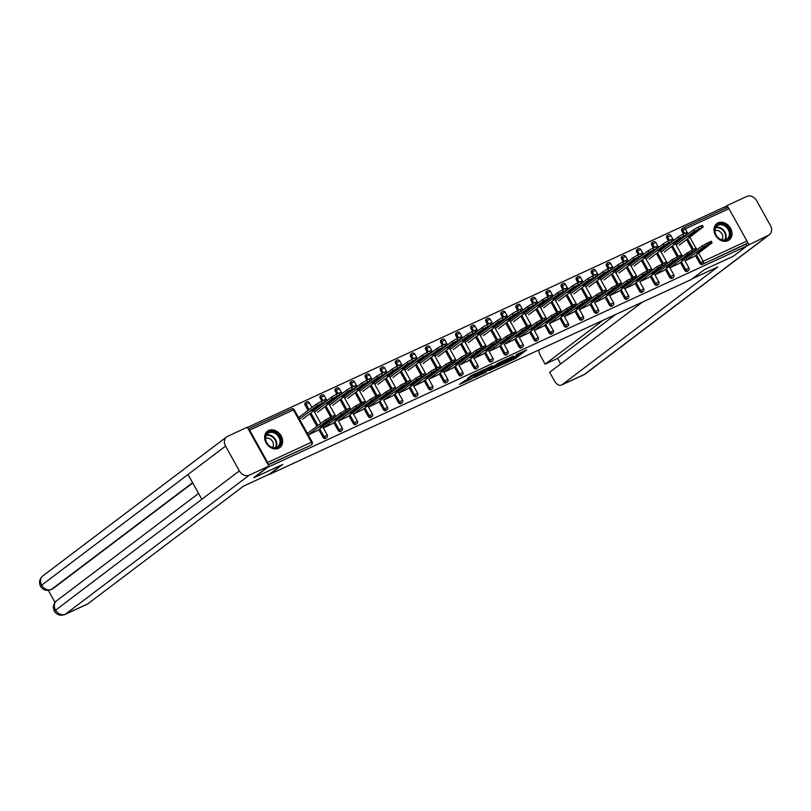 <?xml version="1.0" encoding="UTF-8"?>
<svg xmlns="http://www.w3.org/2000/svg" width="811" height="811" viewBox="0 0 811 811"><rect width="100%" height="100%" fill="white"/><g stroke="black" fill="none" stroke-linecap="round" stroke-linejoin="round"><path stroke-width="1.22" d="M512.288 358.148L511.011 359.851L503.489 364.098L515.482 358.432L526.714 349.886L516.131 354.701L518.219 354.225L516.719 355.532L509.328 359.648L514.843 357.286L521.625 352.167M278.599 448.301A10.259 8.232 52.9 0 0 279.815 447.571A10.259 8.232 52.9 0 0 280.707 435.152A10.259 8.232 52.9 0 0 268.674 430.479A10.259 8.232 52.9 0 0 267.448 431.209A10.259 8.232 52.9 0 0 266.555 443.627A10.259 8.232 52.9 0 0 278.599 448.301M727.964 240.685A10.259 8.232 52.9 0 0 729.19 239.955A10.259 8.232 52.9 0 0 730.082 227.536A10.259 8.232 52.9 0 0 718.039 222.863A10.259 8.232 52.9 0 0 716.812 223.593A10.259 8.232 52.9 0 0 715.92 236.011A10.259 8.232 52.9 0 0 727.964 240.685M464.348 380.967L459.502 384.404L471.211 379.072L484.005 369.623L470.735 375.858L467.329 378.717L481.085 371.347L473.33 377.348L467.775 380.207L469.65 378.585L464.348 380.967M746.941 245.926L733.245 256.286L704.455 269.576L691.327 279.511L269.576 474.364L282.715 464.429L253.934 477.73L267.63 467.369L746.941 245.926L745.988 244.212L746.992 243.452L702.235 264.427L745.988 244.212M489.175 370.586L502.252 364.544L513.485 355.999L500.225 362.233L489.175 370.586M485.951 372.259L474.253 377.591L485.485 369.046L492.348 365.761L487.502 369.532L491.192 367.9L498.877 362.73L485.789 371.975M683.592 227.769L727.082 207.677A1.977 1.156 65.2 0 1 727.203 207.606A1.977 1.156 65.2 0 1 728.967 208.691L746.972 241.029A1.977 1.156 65.2 0 1 746.992 243.452M725.936 208.194L725.125 206.724L247.355 427.458M267.965 464.48A1.977 1.156 -114.8 0 0 267.66 462.473L249.656 430.134A1.977 1.156 -114.8 0 0 248.217 428.989M694.135 256.529L685.021 260.889L702.975 247.304L702.154 245.824L711.298 241.272L712.129 242.753L710.558 243.259L709.726 241.769M682.436 256.296L675.411 243.675L676.11 244.881L676.678 244.618M687.596 271.056A1.977 1.581 -127.1 0 1 684.758 270.347L688.934 267.954L685.021 260.889M325.941 438.153A1.977 1.581 -127.1 0 1 323.102 437.433L318.723 429.577M316.908 426.312L309.883 413.691M308.068 410.427L305.098 405.094A1.977 1.581 -127.1 0 1 305.595 402.712M310.866 445.107A1.977 1.581 -127.1 0 1 310.431 445.442L268.096 464.713M268.228 464.946L310.431 445.442M702.235 264.427A1.977 1.581 -127.1 0 1 699.832 263.382L695.453 255.526M692.28 249.829L686.613 239.64M683.44 233.943L681.828 231.034A1.977 1.581 -127.1 0 1 682.325 228.651M320.781 423.383L313.756 410.761L314.455 411.978L315.023 411.714M332.469 423.616L323.356 427.975L322.616 426.637M356.08 424.224A1.977 1.581 -127.1 0 1 353.241 423.514L348.862 415.658M345.699 409.96L340.022 399.772M336.849 394.075L335.237 391.166A1.977 1.581 -127.1 0 1 335.734 388.783M350.92 409.464L343.894 396.843L344.594 398.049L345.162 397.785M362.608 409.697L353.495 414.046L371.458 400.472L370.627 398.992L379.781 394.44L380.602 395.92L379.031 396.427L378.21 394.937M352.755 412.718L353.495 414.046M386.218 410.305A1.977 1.581 -127.1 0 1 383.38 409.585L379.001 401.729M375.838 396.032L370.161 385.843M366.988 380.146L365.376 377.247A1.977 1.581 -127.1 0 1 365.873 374.854M374.053 382.904L374.733 384.13L375.3 383.867M392.747 395.768L383.633 400.127L401.597 386.553L400.766 385.063L409.92 380.511L410.741 382.001L415.84 378.098L423.413 374.053L424.984 373.547L425.816 375.037L424.244 375.534L423.413 374.053M383.38 409.585L387.546 407.203L383.633 400.127M416.357 396.376A1.977 1.581 -127.1 0 1 413.519 395.656L409.139 387.81M405.976 382.113L400.299 371.925M397.126 366.227L395.515 363.318A1.977 1.581 -127.1 0 1 396.011 360.936M411.197 381.616L404.172 368.995L404.871 370.201L405.439 369.938M422.886 381.849L413.772 386.198L413.032 384.87M446.496 382.457A1.977 1.581 -127.1 0 1 443.658 381.738L439.278 373.881M436.105 368.184L430.438 357.996M427.265 352.298L425.653 349.399A1.977 1.581 -127.1 0 1 426.15 347.007M434.331 355.056L435.01 356.282L435.578 356.019M453.025 367.92L443.911 372.279L443.171 370.941L447.824 379.355L444.651 380.977L440.282 373.121M476.625 368.529A1.977 1.581 -127.1 0 1 473.786 367.809L469.417 359.952M466.244 354.265L460.577 344.067M457.404 338.38L455.792 335.47A1.977 1.581 -127.1 0 1 456.289 333.088M471.475 353.768L464.45 341.147L465.149 342.354L465.717 342.09M483.163 354.001L474.05 358.35L473.31 357.012M506.763 354.6A1.977 1.581 -127.1 0 1 503.925 353.89L499.556 346.033M496.383 340.336L490.716 330.148M487.543 324.451L485.931 321.541A1.977 1.581 -127.1 0 1 486.418 319.159M494.609 327.208L495.288 328.425L495.845 328.171M513.302 340.073L504.189 344.432L522.152 330.858L521.321 329.367L530.465 324.816L531.296 326.306L529.725 326.803L528.904 325.312M503.925 353.89L508.102 351.508L504.189 344.432M536.902 340.681A1.977 1.581 -127.1 0 1 534.064 339.961L529.695 332.104M526.521 326.407L520.855 316.219M517.682 310.522L516.07 307.622A1.977 1.581 -127.1 0 1 516.556 305.24M531.752 325.921L524.727 313.299L525.427 314.506L525.984 314.242M543.441 326.144L534.327 330.503L552.291 316.929L551.46 315.438L560.604 310.887L561.435 312.377L559.864 312.874L559.032 311.394M534.064 339.961L538.24 337.579L534.327 330.503M567.041 326.752A1.977 1.581 -127.1 0 1 564.203 326.042L559.833 318.186M556.66 312.488L550.993 302.3M547.82 296.603L546.208 293.694A1.977 1.581 -127.1 0 1 546.695 291.311M561.891 311.992L554.866 299.371L555.565 300.577L556.123 300.323M573.58 312.225L564.466 316.584L582.43 303L581.599 301.52L590.743 296.968L591.574 298.448L590.002 298.955L589.171 297.465M563.726 315.246L564.466 316.584M597.18 312.833A1.977 1.581 -127.1 0 1 594.341 312.113L589.972 304.257M586.799 298.56L581.132 288.371M577.959 282.674L576.337 279.775A1.977 1.581 -127.1 0 1 576.834 277.392M585.015 285.431L585.694 286.658L586.262 286.395M603.719 298.296L594.605 302.655L612.569 289.081L611.737 287.591L620.881 283.039L621.713 284.529L620.141 285.026L619.31 283.546M594.341 312.113L598.518 309.731L594.605 302.655M627.319 298.904A1.977 1.581 -127.1 0 1 624.48 298.195L620.111 290.338M616.938 284.641L611.271 274.453M608.098 268.755L606.476 265.846A1.977 1.581 -127.1 0 1 606.973 263.463M622.159 284.144L615.143 271.523L615.833 272.729L616.401 272.476M633.857 284.377L624.744 288.736L623.994 287.398M657.457 284.985A1.977 1.581 -127.1 0 1 654.619 284.266L650.25 276.409M647.077 270.712L641.41 260.524M638.237 254.826L636.615 251.927A1.977 1.581 -127.1 0 1 637.111 249.545M652.297 270.215L645.282 257.594L645.972 258.81L646.539 258.547M663.996 270.448L654.882 274.807L654.132 273.469L658.796 281.883L655.623 283.515L651.253 275.659M684.758 270.347L680.388 262.49M677.215 256.793L671.549 246.605M668.376 240.908L666.754 237.998A1.977 1.581 -127.1 0 1 667.25 235.616M679.06 263.494L669.947 267.843L669.207 266.505M660.367 250.619L661.046 251.846L661.614 251.582M672.532 278.021A1.977 1.581 -127.1 0 1 669.693 277.301L665.314 269.445M662.151 263.757L656.474 253.559M653.301 247.872L651.689 244.963A1.977 1.581 -127.1 0 1 652.186 242.58M648.922 277.413L639.808 281.772L657.772 268.198L656.94 266.707L666.095 262.156L666.916 263.646L672.015 259.743L679.588 255.698L681.159 255.191L681.99 256.681L680.419 257.178L679.588 255.698M642.393 291.95A1.977 1.581 -127.1 0 1 639.555 291.23L643.721 288.848L639.808 281.772M630.228 264.548L630.907 265.775L631.475 265.511M639.555 291.23L635.175 283.374M632.012 277.676L626.335 267.488M623.162 261.791L621.55 258.891A1.977 1.581 -127.1 0 1 622.047 256.499M618.783 291.342L609.669 295.691L627.633 282.116L626.812 280.636L635.956 276.085L636.777 277.565L635.206 278.061L634.384 276.581M608.929 294.363L609.669 295.691M607.094 291.108L600.069 278.487L600.769 279.694L601.336 279.43M612.254 305.869A1.977 1.581 -127.1 0 1 609.416 305.149L605.036 297.302M601.874 291.605L596.197 281.417M593.023 275.72L591.412 272.81A1.977 1.581 -127.1 0 1 591.908 270.428M588.644 305.26L579.53 309.62L578.79 308.281M576.956 305.027L569.93 292.406L570.63 293.623L571.197 293.359M582.116 319.798A1.977 1.581 -127.1 0 1 579.277 319.078L574.898 311.221M571.735 305.524L566.058 295.336M562.895 289.639L561.273 286.739A1.977 1.581 -127.1 0 1 561.77 284.347M558.505 319.189L549.402 323.538L567.355 309.964L566.534 308.484L575.678 303.932L576.499 305.412L574.928 305.919L574.107 304.429M551.977 333.716A1.977 1.581 -127.1 0 1 549.138 333.007L553.305 330.614L549.402 323.538M539.812 306.325L540.491 307.541L541.059 307.278M549.138 333.007L544.769 325.15M541.596 319.453L535.919 309.265M532.756 303.567L531.134 300.658A1.977 1.581 -127.1 0 1 531.631 298.276M528.366 333.108L519.263 337.467L518.513 336.129M516.678 332.875L509.653 320.254L510.352 321.47L510.92 321.207M521.838 347.645A1.977 1.581 -127.1 0 1 518.999 346.926L514.63 339.069M511.457 333.372L505.78 323.183M502.617 317.486L500.995 314.587A1.977 1.581 -127.1 0 1 501.492 312.205M498.228 347.037L489.124 351.396L488.374 350.058L493.037 358.462L489.864 360.094L485.485 352.238M479.534 334.173L480.213 335.389L480.781 335.125M491.699 361.564A1.977 1.581 -127.1 0 1 488.861 360.854L484.491 352.998M481.318 347.301L475.641 337.112M472.478 331.415L470.856 328.506A1.977 1.581 -127.1 0 1 471.353 326.123M468.089 360.956L458.985 365.315L476.939 351.741L476.118 350.251L485.262 345.699L486.093 347.189L484.522 347.686L483.691 346.206M461.56 375.493A1.977 1.581 -127.1 0 1 458.722 374.773L462.899 372.391L458.985 365.315M449.395 348.091L450.075 349.318L450.642 349.054M458.722 374.773L454.353 366.917M451.18 361.219L445.513 351.031M442.34 345.334L440.718 342.435A1.977 1.581 -127.1 0 1 441.214 340.052M437.96 374.885L428.847 379.244L446.8 365.66L445.979 364.18L455.123 359.628L455.954 361.108L461.043 357.215L468.626 353.16L470.198 352.663L471.019 354.154L469.447 354.65L468.626 353.16M431.422 389.412A1.977 1.581 -127.1 0 1 428.583 388.702L432.76 386.31L428.847 379.244M426.262 374.652L419.236 362.03L419.936 363.237L420.503 362.983M428.583 388.702L424.214 380.846M421.041 375.148L415.374 364.96M412.201 359.263L410.579 356.353A1.977 1.581 -127.1 0 1 411.076 353.971M407.821 388.804L398.708 393.163L416.661 379.589L415.84 378.098M397.958 391.825L398.708 393.163M396.123 388.57L389.108 375.959L389.797 377.166L390.365 376.902M401.283 403.341A1.977 1.581 -127.1 0 1 398.444 402.621L394.075 394.764M390.902 389.067L385.235 378.879M382.062 373.182L380.44 370.282A1.977 1.581 -127.1 0 1 380.937 367.9M377.683 402.732L368.569 407.092L367.819 405.753M365.984 402.499L358.969 389.878L359.658 391.084L360.226 390.831M371.144 417.26A1.977 1.581 -127.1 0 1 368.306 416.55L363.936 408.693M360.763 402.996L355.096 392.808M351.923 387.111L350.301 384.201A1.977 1.581 -127.1 0 1 350.798 381.819M347.544 416.651L338.43 421.01L356.394 407.436L355.563 405.946L364.707 401.394L365.538 402.885L363.967 403.381L363.135 401.901M341.005 431.188A1.977 1.581 -127.1 0 1 338.167 430.469L342.343 428.086L338.43 421.01M328.84 403.787L329.519 405.013L330.087 404.75M338.167 430.469L333.797 422.612M330.624 416.915L324.958 406.727M321.785 401.029L320.163 398.13A1.977 1.581 -127.1 0 1 320.659 395.748M317.405 430.58L308.292 434.939L326.255 421.365L325.424 419.875L334.568 415.323L335.399 416.813L340.498 412.911L348.071 408.866L349.642 408.359L350.464 409.849L348.892 410.346L348.071 408.866M325.424 419.875L307.481 433.449L308.292 434.939M299.127 417.189L298.56 417.452L299.391 418.942L299.948 418.679M493.443 367.363L497.072 365.68M500.509 365.274L511.437 357.175L504.695 360.814L498.066 365.832L500.509 365.274M497.498 366.44L496.859 365.295L501.999 361.23M482.119 372.594L478.703 374.175M483.032 372.857L490.848 368.387L483.032 372.857L482.393 371.722L481.916 372.229L482.555 373.364M482.393 371.722L487.016 368.65M692.401 234.653L697.764 230.476L692.898 232.97L687.961 236.711L692.401 234.653L691.884 233.73M679.273 245.186L703.279 226.867L694.135 231.419L693.314 229.939L688.194 233.801M676.161 245.013L694.135 231.419M701.718 227.374L700.886 225.884L698.089 227.181L698.91 228.661M700.886 225.884L702.458 225.387L703.279 226.867M693.314 229.939L698.089 227.181M697.044 249.687L702.154 245.824M712.129 242.753L693.628 256.905M706.928 243.067L707.75 244.547L710.558 243.259M706.188 246.797L696.375 253.032L706.006 246.483M707.75 244.547L702.975 247.304M722.043 223.968A8.88 7.127 -127.1 0 1 730.295 233.406A8.88 7.127 -127.1 0 1 722.956 240.34A8.88 7.127 -127.1 0 1 714.704 230.902A8.88 7.127 -127.1 0 1 722.043 223.968M722.611 239.965A8.222 6.6 52.9 0 0 727.143 238.941A8.222 6.6 52.9 0 0 728.825 230.892A8.222 6.6 52.9 0 0 721.76 224.809A8.222 6.6 52.9 0 0 717.228 225.833A8.222 6.6 52.9 0 0 715.545 233.892A8.222 6.6 52.9 0 0 722.611 239.965M721.861 239.813A5.849 4.694 52.9 0 0 722.104 234.217A5.849 4.694 52.9 0 0 717.319 230.446A5.849 4.694 52.9 0 0 714.957 230.679M728.339 240.502A10.188 8.181 52.9 0 0 728.643 240.279A10.188 8.181 52.9 0 0 730.731 230.294A10.188 8.181 52.9 0 0 721.972 222.751A10.188 8.181 52.9 0 0 716.356 224.029A10.188 8.181 52.9 0 0 716.062 224.262M266.15 434.595A8.88 7.127 -127.1 0 1 276.632 433.297A8.88 7.127 -127.1 0 1 280.109 444.945A8.88 7.127 -127.1 0 1 269.627 446.232A8.88 7.127 -127.1 0 1 266.15 434.595M279.278 444.793A8.222 6.6 52.9 0 0 277.139 434.939A8.222 6.6 52.9 0 0 267.863 433.449A8.222 6.6 52.9 0 0 266.353 435.213A8.222 6.6 52.9 0 0 268.502 445.067A8.222 6.6 52.9 0 0 277.778 446.557A8.222 6.6 52.9 0 0 279.278 444.793M272.496 447.419A5.849 4.694 52.9 0 0 272.851 446.871A5.849 4.694 52.9 0 0 271.746 440.312A5.849 4.694 52.9 0 0 265.592 438.295M278.974 448.118A10.188 8.181 52.9 0 0 279.278 447.895A10.188 8.181 52.9 0 0 281.143 445.705A10.188 8.181 52.9 0 0 278.487 433.49A10.188 8.181 52.9 0 0 266.981 431.634A10.188 8.181 52.9 0 0 266.687 431.878M692.371 278.72L717.715 267.012L561.962 384.789L584.518 374.368L768.422 235.302L746.88 245.814M538.798 349.977A7.887 4.633 -114.8 0 0 540.4 355.623L545.134 364.139L603.222 320.213M768.422 235.302A8.09 6.488 52.9 0 0 769.386 234.724A8.09 6.488 52.9 0 0 770.45 225.529L756.643 200.733A8.09 6.488 52.9 0 0 746.789 196.444L727.132 205.528L728.592 208.143M747.245 241.658L748.766 244.385M642.424 302.108L549.655 372.249L554.389 380.764A7.887 4.633 -114.8 0 0 561.455 385.093A7.887 4.633 -114.8 0 0 561.962 384.789M615.681 314.455L557.603 358.381L560.675 363.916M557.603 358.381L545.134 364.139M727.132 205.528L725.257 206.957M281.792 464.855L269.698 473.999L243.624 486.053L87.862 603.83A7.887 4.633 65.2 0 1 87.355 604.134L64.799 614.556A7.887 4.633 65.2 0 0 65.306 614.241L87.862 603.83M225.559 446.101L188.03 474.486L201.827 499.282L239.357 470.907L225.559 446.101A8.09 6.488 52.9 0 1 226.624 436.906A8.09 6.488 52.9 0 1 227.587 436.328L247.243 427.245L268.867 466.102L253.833 477.557M239.357 470.907A8.09 6.488 52.9 0 0 249.21 475.185L268.867 466.102M48.346 590.398L55.006 602.37M192.744 482.95L52.776 588.786A7.887 4.633 65.2 0 1 52.269 589.09L52.776 588.786M201.827 499.282L54.357 611.119C52.533 607.277 53.262 603.85 56.557 600.829A8.09 6.488 52.9 0 0 55.462 609.963A8.09 6.488 52.9 0 0 65.306 614.241L249.21 475.185M192.592 482.687L51.478 589.384A8.09 6.488 52.9 0 1 41.655 585.167L40.55 586.312C38.685 582.46 39.415 579.013 42.719 575.972A8.09 6.488 52.9 0 0 41.655 585.167L188.03 474.486M677.327 241.617L682.69 237.43L672.887 243.665L677.327 241.617L676.82 240.695M664.209 252.15L688.215 233.832L679.071 238.383L678.239 236.893L673.13 240.766M661.097 251.978L679.071 238.383M686.643 234.328L685.822 232.848L683.014 234.136L683.845 235.626M685.822 232.848L687.383 232.351L688.215 233.832M678.239 236.893L683.014 234.136M662.263 248.582L667.625 244.395L662.759 246.889L657.822 250.629L662.263 248.582L661.746 247.659M649.135 259.114L673.14 240.796L663.996 245.348L663.175 243.858L658.056 247.73M646.022 258.942L663.996 245.348M671.579 241.293L670.748 239.813L667.95 241.1L668.771 242.59M670.748 239.813L672.319 239.306L673.14 240.796M663.175 243.858L667.95 241.1M647.198 255.536L652.551 251.359L642.748 257.594L647.198 255.536L646.681 254.624M634.07 266.069L658.076 247.76L648.932 252.312L648.101 250.822L642.991 254.684M630.958 265.896L648.932 252.312M656.505 248.257L655.683 246.767L652.875 248.065L653.707 249.555M655.683 246.767L657.245 246.27L658.076 247.76M648.101 250.822L652.875 248.065M632.124 262.5L637.487 258.324L632.621 260.818L627.684 264.558L632.124 262.5L631.617 261.578M619.006 273.033L643.011 254.715L633.857 259.267L633.036 257.786L627.917 261.649M615.884 272.861L633.857 259.267M641.44 255.222L640.609 253.731L637.811 255.029L638.632 256.509M640.609 253.731L642.18 253.235L643.011 254.715M633.036 257.786L637.811 255.029M617.059 269.465L622.422 265.278L612.609 271.513L617.059 269.465L616.542 268.542M603.931 279.998L627.937 261.679L618.793 266.231L617.962 264.751L612.852 268.613M600.819 279.825L618.793 266.231M626.366 262.176L625.545 260.696L622.736 261.994L623.568 263.474M625.545 260.696L627.116 260.199L627.937 261.679M617.962 264.751L622.736 261.994M681.97 256.651L691.854 250.021L696.233 248.237L697.054 249.717L695.483 250.214L694.662 248.734M697.054 249.717L678.564 263.869M669.967 267.843L687.91 254.269L687.079 252.789M691.854 250.021L692.685 251.511L695.483 250.214M691.114 253.762L686.177 257.503L681.311 259.996L690.931 253.448M692.685 251.511L687.91 254.269M681.99 256.681L663.489 270.833M654.893 274.797L672.836 261.233L672.015 259.743M676.79 256.986L677.611 258.476L680.419 257.178M676.05 260.726L666.236 266.961L675.867 260.402M677.611 258.476L672.836 261.233M651.831 270.57L656.94 266.707M661.715 263.95L662.546 265.44L666.368 264.224L648.425 277.788M660.975 267.691L651.172 273.925L660.803 267.366M662.546 265.44L657.772 268.198M636.767 277.534L641.876 273.672L649.449 269.617L651.02 269.12L651.851 270.6L650.28 271.107L649.449 269.617M651.851 270.6L633.35 284.752M624.754 288.726L642.707 275.152L641.876 273.672M646.651 270.915L647.482 272.395L650.28 271.107M645.911 274.645L636.098 280.88L645.728 274.331M647.482 272.395L642.707 275.152M621.692 284.499L626.812 280.636M636.777 277.565L618.286 291.717M631.576 277.879L632.408 279.359L635.206 278.061M630.836 281.61L625.899 285.35L621.033 287.844L630.664 281.295M632.408 279.359L627.633 282.116M601.985 276.429L607.348 272.243L597.545 278.477L601.985 276.429L601.478 275.507M588.867 286.962L612.873 268.644L603.719 273.195L602.897 271.705L597.778 275.578M585.745 286.79L603.719 273.195M611.301 269.14L610.47 267.66L607.672 268.948L608.493 270.438M610.47 267.66L612.041 267.154L612.873 268.644M602.897 271.705L607.672 268.948M606.628 291.463L611.737 287.591M621.713 284.529L603.212 298.681M616.512 284.833L617.343 286.324L620.141 285.026M615.772 288.574L605.959 294.809L615.59 288.25M617.343 286.324L612.569 289.081M586.921 283.384L592.283 279.207L582.47 285.442L586.921 283.384L586.404 282.471M573.793 293.927L597.798 275.608L588.654 280.16L587.823 278.67L582.714 282.532M570.68 293.744L588.654 280.16M596.227 276.105L595.406 274.615L592.598 275.912L593.429 277.403M595.406 274.615L596.977 274.118L597.798 275.608M587.823 278.67L592.598 275.912M591.554 298.418L596.673 294.555L604.246 290.5L605.817 290.003L606.638 291.494L605.067 291.99L604.246 290.5M606.638 291.494L588.147 305.635M579.551 309.609L597.494 296.045L596.673 294.555M601.448 291.798L602.269 293.288L605.067 291.99M600.698 295.539L590.895 301.773L600.525 295.214M602.269 293.288L597.494 296.045M571.846 290.348L577.209 286.171L572.343 288.665L567.406 292.406L571.846 290.348L571.339 289.426M558.728 300.881L582.734 282.563L573.58 287.114L572.759 285.634L567.649 289.497M555.606 300.709L573.58 287.114M581.163 283.069L580.331 281.579L577.533 282.877L578.355 284.357M580.331 281.579L581.903 281.082L582.734 282.563M572.759 285.634L577.533 282.877M576.489 305.382L581.599 301.52M591.574 298.448L573.073 312.6M586.373 298.762L587.205 300.242L590.002 298.955M585.633 302.503L575.83 308.738L585.451 302.179M587.205 300.242L582.43 303M556.782 297.313L562.145 293.126L552.332 299.36L556.782 297.313L556.265 296.39M543.654 307.845L567.659 289.527L558.515 294.079L557.684 292.599L552.575 296.461L543.451 301.043L542.62 299.553L537.511 303.426M540.542 307.673L558.515 294.079M566.088 290.024L565.267 288.544L562.459 289.841L563.29 291.321M565.267 288.544L566.838 288.047L567.659 289.527M557.684 292.599L562.459 289.841M561.415 312.347L566.534 308.484M576.499 305.412L558.009 319.564M571.309 305.727L572.13 307.207L574.928 305.919M570.559 309.457L565.622 313.198L560.756 315.692L570.386 309.143M572.13 307.207L567.355 309.964M541.707 304.277L547.07 300.09L537.267 306.325L541.707 304.277L541.201 303.355M528.59 314.81L552.048 297.069L552.595 296.491L551.764 295.001L547.395 296.796L548.226 298.286M525.467 314.638L543.451 301.043M542.62 299.553L547.395 296.796M527.87 333.493L551.46 315.438M561.435 312.377L542.934 326.529M556.234 312.681L557.066 314.171L559.864 312.874M555.494 316.422L545.691 322.656L555.312 316.097M557.066 314.171L552.291 316.929M526.643 311.231L532.006 307.055L522.193 313.289L526.643 311.231L526.126 310.319M513.515 321.774L537.521 303.456L528.377 308.008L527.545 306.517L522.436 310.39L513.312 314.972L512.481 313.482L507.372 317.344L498.238 321.926L497.417 320.446L492.297 324.309M510.403 321.602L528.377 308.008M535.949 303.953L535.128 302.462L532.32 303.76L533.151 305.25M535.128 302.462L536.7 301.966L537.521 303.456M527.545 306.517L532.32 303.76M531.276 326.275L536.395 322.403L543.968 318.348L545.539 317.851L546.361 319.341L544.799 319.838L543.968 318.348M519.273 337.457L537.217 323.893L536.395 322.403M541.17 319.646L541.991 321.136L544.799 319.838M540.42 323.386L530.617 329.621L540.248 323.062M541.991 321.136L537.217 323.893M511.569 318.196L516.931 314.019L512.065 316.513L507.128 320.254L511.569 318.196L511.062 317.273M498.451 328.729L521.909 310.998L522.456 310.42L521.625 308.93L517.256 310.725L518.087 312.205M495.328 328.556L513.312 314.972M512.481 313.482L517.256 310.725M516.212 333.23L521.321 329.367M531.296 326.306L512.805 340.448M526.096 326.61L526.927 328.09L529.725 326.803M525.356 330.351L515.553 336.585L525.173 330.026M526.927 328.09L522.152 330.858M496.504 325.16L501.867 320.984L492.054 327.218L496.504 325.16L495.987 324.238M483.376 335.693L506.834 317.953L507.382 317.375L506.561 315.895L502.191 317.689L503.013 319.169M480.264 335.521L498.238 321.926M497.417 320.446L502.191 317.689M482.667 354.377L506.257 336.332L515.401 331.78L516.232 333.26L514.661 333.767L513.829 332.277M516.232 333.26L497.731 347.412M489.134 351.386L507.078 337.812L506.257 336.332M511.031 333.574L511.853 335.055L514.661 333.767M510.281 337.305L505.344 341.046L500.478 343.54L510.109 336.991M511.853 335.055L507.078 337.812M481.43 332.125L486.793 327.938L476.99 334.173L481.43 332.125L480.923 331.202M468.312 342.658L492.318 324.339L483.174 328.891L482.342 327.411L477.233 331.273L468.099 335.855L467.278 334.365L462.158 338.238M465.19 342.485L483.174 328.891M490.746 324.836L489.915 323.356L487.117 324.643L487.948 326.134M489.915 323.356L491.486 322.859L492.318 324.339M482.342 327.411L487.117 324.643M486.073 347.159L495.957 340.529L500.326 338.745L501.157 340.225L499.586 340.721L498.765 339.241M474.07 358.35L492.013 344.776L491.182 343.296M495.957 340.529L496.788 342.019L499.586 340.721M495.217 344.269L490.28 348.01L485.414 350.504L495.034 343.955M496.788 342.019L492.013 344.776M466.366 339.089L471.728 334.902L466.862 337.396L461.925 341.137L466.366 339.089L465.849 338.167M453.237 349.622L476.696 331.881L477.243 331.304L476.422 329.813L472.053 331.608L472.874 333.098M450.125 349.45L468.099 335.855M467.278 334.365L472.053 331.608M470.998 354.123L476.118 350.251M486.093 347.189L467.592 361.341M480.893 347.493L481.714 348.983L484.522 347.686M480.153 351.234L470.339 357.469L479.97 350.91M481.714 348.983L476.939 351.741M451.291 346.044L456.654 341.867L446.851 348.101L451.291 346.044L450.784 345.131M438.173 356.576L462.179 338.268L453.035 342.82L452.203 341.33L447.094 345.192M435.051 356.404L453.035 342.82M460.607 338.765L459.776 337.275L456.978 338.572L457.81 340.062M459.776 337.275L461.347 336.778L462.179 338.268M452.203 341.33L456.978 338.572M471.019 354.154L452.528 368.295M443.931 372.269L461.875 358.705L461.043 357.215M465.818 354.458L466.649 355.948L469.447 354.65M465.078 358.198L455.275 364.433L464.896 357.874M466.649 355.948L461.875 358.705M436.227 353.008L441.589 348.831L436.724 351.325L431.787 355.066L436.227 353.008L435.71 352.086M423.099 363.541L447.104 345.222L437.96 349.774L437.139 348.294L432.02 352.156M419.986 363.369L437.96 349.774M445.543 345.729L444.712 344.239L441.914 345.537L442.735 347.017M444.712 344.239L446.283 343.742L447.104 345.222M437.139 348.294L441.914 345.537M440.86 368.042L445.979 364.18M450.754 361.422L451.575 362.902L455.397 361.696L437.453 375.26M450.014 365.163L440.201 371.387L449.831 364.838M451.575 362.902L446.8 365.66M421.152 359.972L426.515 355.786L416.712 362.02L421.152 359.972L420.645 359.05M408.034 370.505L432.04 352.187L422.896 356.739L422.065 355.259L416.955 359.121M404.922 370.333L422.896 356.739M430.469 352.684L429.637 351.204L426.839 352.501L427.671 353.981M429.637 351.204L431.209 350.707L432.04 352.187M422.065 355.259L426.839 352.501M425.795 375.006L430.905 371.144L438.487 367.089L440.059 366.592L440.88 368.072L439.309 368.569L438.487 367.089M440.88 368.072L422.389 382.224M413.792 386.198L431.736 372.624L430.905 371.144M435.679 368.387L436.511 369.867L439.309 368.569M434.939 372.117L430.002 375.858L425.136 378.352L434.757 371.803M436.511 369.867L431.736 372.624M406.088 366.937L411.451 362.75L401.648 368.985L406.088 366.937L405.571 366.014M392.96 377.47L416.966 359.151L407.821 363.703L407 362.213L401.881 366.085M389.848 377.297L407.821 363.703M415.404 359.648L414.573 358.168L411.775 359.455L412.596 360.946M414.573 358.168L416.144 357.661L416.966 359.151M407 362.213L411.775 359.455M425.816 375.037L407.315 389.189M420.615 375.341L421.436 376.831L424.244 375.534M419.875 379.082L410.062 385.316L419.692 378.757M421.436 376.831L416.661 379.589M391.024 373.891L396.376 369.715L386.573 375.949L391.024 373.891L390.507 372.979M377.896 384.434L401.901 366.116L392.757 370.668L391.926 369.177L386.817 373.04M374.783 384.252L392.757 370.668M400.33 366.613L399.509 365.122L396.701 366.42L397.532 367.91M399.509 365.122L401.07 364.626L401.901 366.116M391.926 369.177L396.701 366.42M395.656 388.935L400.766 385.063M405.541 382.305L406.372 383.796L410.194 382.579L392.25 396.153M404.801 386.046L394.998 392.281L404.628 385.722M406.372 383.796L401.597 386.553M375.949 380.856L381.312 376.679L376.446 379.173L371.509 382.914L375.949 380.856L375.442 379.933M362.831 391.389L386.837 373.07L377.683 377.622L376.862 376.142L371.742 380.004M359.709 391.216L377.683 377.622M385.266 373.577L384.434 372.087L381.636 373.384L382.457 374.864M384.434 372.087L386.006 371.59L386.837 373.07M376.862 376.142L381.636 373.384M380.592 395.89L385.701 392.027L393.274 387.972L394.845 387.476L395.677 388.956L394.105 389.462L393.274 387.972M395.677 388.956L377.176 403.108M368.579 407.081L386.533 393.507L385.701 392.027M390.476 389.27L391.307 390.75L394.105 389.462M389.736 393.011L379.923 399.245L389.554 392.686M391.307 390.75L386.533 393.507M360.885 387.82L366.248 383.644L356.435 389.868L360.885 387.82L360.368 386.898M347.757 398.353L371.762 380.035L362.618 384.586L361.787 383.106L356.678 386.969M344.645 398.181L362.618 384.586M370.191 380.541L369.37 379.051L366.562 380.349L367.393 381.829M369.37 379.051L370.931 378.555L371.762 380.035M361.787 383.106L366.562 380.349M365.518 402.854L370.627 398.992M380.602 395.92L362.111 410.072M375.402 396.234L376.233 397.714L379.031 396.427M374.662 399.965L369.725 403.706L364.859 406.199L374.489 399.651M376.233 397.714L371.458 400.472M345.81 394.785L351.173 390.598L341.37 396.832L345.81 394.785L345.304 393.862M332.692 405.318L356.698 386.999L347.544 391.551L346.723 390.061L341.603 393.933M329.57 405.145L347.544 391.551M355.127 387.496L354.295 386.016L351.498 387.303L352.319 388.793M354.295 386.016L355.867 385.509L356.698 386.999M346.723 390.061L351.498 387.303M350.453 409.819L355.563 405.946M365.538 402.885L347.037 417.036M360.337 403.189L361.169 404.679L363.967 403.381M359.597 406.929L349.784 413.164L359.415 406.605M361.169 404.679L356.394 407.436M330.746 401.739L336.109 397.562L326.296 403.797L330.746 401.739L330.229 400.827M317.618 412.282L341.624 393.964L332.48 398.515L331.648 397.025L326.539 400.898M314.506 412.11L332.48 398.515M340.052 394.46L339.231 392.97L336.423 394.268L337.254 395.758M339.231 392.97L340.802 392.473L341.624 393.964M331.648 397.025L336.423 394.268M350.464 409.849L331.973 424.001M323.376 427.965L341.319 414.401L340.498 412.911M345.273 410.153L346.094 411.643L348.892 410.346M344.523 413.894L334.72 420.128L344.351 413.569M346.094 411.643L341.319 414.401M315.672 408.703L321.034 404.527L316.168 407.021L311.231 410.761L315.672 408.703L315.165 407.791M302.554 419.236L326.559 400.928L317.405 405.48L316.584 403.99L298.62 417.574M299.431 419.064L317.405 405.48M324.988 401.425L324.157 399.935L321.359 401.232L322.18 402.712M324.157 399.935L325.728 399.438L326.559 400.928M316.584 403.99L321.359 401.232M330.199 417.118L331.03 418.608L334.852 417.391L316.898 430.955M329.459 420.858L319.656 427.093L329.276 420.534M331.03 418.608L326.255 421.365M728.967 208.691L685.214 228.905L687.13 232.341M689.837 237.207L695.97 248.227M698.677 253.093L703.218 261.243L746.972 241.029M682.081 228.793L683.085 228.043A1.977 1.581 52.9 0 1 683.318 227.901A1.977 1.156 65.2 0 1 683.45 227.82A1.977 1.156 65.2 0 1 685.214 228.905L681.828 231.034M699.832 263.382L703.218 261.243A1.977 1.156 65.2 0 1 703.228 263.666A1.977 1.581 -127.1 0 1 700.826 262.622L696.456 254.766M267.66 462.473L311.414 442.259L293.42 409.92L249.656 430.134M248.186 428.938L291.524 408.916A1.977 1.156 -114.8 0 1 291.656 408.835L248.176 428.928M293.42 409.92A1.977 1.156 -114.8 0 0 291.656 408.835A1.977 1.977 0 0 1 294.2 409.667L293.42 409.92M310.674 445.3L311.667 444.54A1.977 1.581 52.9 0 1 311.434 444.681A1.977 1.156 -114.8 0 0 311.414 442.259L312.205 442.015L294.2 409.667M693.415 249.301L687.616 238.88M684.575 233.416L682.832 230.283A1.977 1.581 52.9 0 1 683.085 228.043A1.977 1.977 0 0 1 683.45 227.82L727.203 207.606M681.382 261.73L685.761 269.587A1.977 1.581 -127.1 0 0 688.164 270.631A1.977 1.581 52.9 0 0 688.397 270.489A1.977 1.977 0 0 0 688.934 267.954M669.501 240.38L667.757 237.248L670.93 235.616A1.977 1.977 0 0 0 668.021 234.997A1.977 1.581 52.9 0 0 667.757 237.248L666.754 237.998M678.351 256.266L672.542 245.845M669.693 277.301L670.687 276.551L666.318 268.694M663.276 263.23L657.478 252.809M654.436 247.345L652.693 244.202L651.689 244.963M654.619 284.266L655.623 283.515A1.977 1.581 -127.1 0 0 658.025 284.56A1.977 1.581 52.9 0 0 658.258 284.418A1.977 1.977 0 0 0 658.796 281.883M648.212 270.195L642.403 259.773M639.362 254.309L637.618 251.167L636.615 251.927M642.19 292.132L643.194 291.372A1.977 1.581 52.9 0 1 642.951 291.514A1.977 1.581 -127.1 0 1 640.548 290.47L636.179 282.613M633.138 277.159L627.339 266.728M624.298 261.274L622.554 258.131L621.55 258.891M624.48 298.195L625.484 297.434L621.114 289.578M618.073 284.114L612.264 273.692M609.233 268.228L607.48 265.096L606.476 265.846M609.416 305.149L610.409 304.399L606.04 296.542M602.999 291.078L597.2 280.657M594.159 275.193L592.415 272.05L591.412 272.81M596.987 313.016L597.981 312.265A1.977 1.581 52.9 0 1 597.748 312.407A1.977 1.581 -127.1 0 1 595.345 311.363L590.976 303.507M587.934 298.042L582.126 287.621M579.095 282.157L577.341 279.014L576.337 279.775M579.277 319.078L580.27 318.317L575.901 310.461M572.86 305.007L567.061 294.575M564.02 289.121L562.276 285.979L561.273 286.739M564.203 326.042L565.206 325.282L560.837 317.425M557.796 311.961L551.997 301.54M548.956 296.076L547.202 292.943L546.208 293.694M551.774 333.909L552.778 333.149A1.977 1.581 52.9 0 1 552.544 333.291A1.977 1.581 -127.1 0 1 550.142 332.246L545.762 324.39M542.721 318.926L536.923 308.504M533.881 303.04L532.138 299.908L531.134 300.658M536.71 340.863L537.703 340.113A1.977 1.581 52.9 0 1 537.47 340.255A1.977 1.581 -127.1 0 1 535.067 339.211L530.698 331.354M527.657 325.89L521.858 315.469M518.817 310.005L517.063 306.862L516.07 307.622M518.999 346.926L520.003 346.165L515.624 338.319M512.582 332.855L506.784 322.433M503.743 316.969L501.999 313.827L500.995 314.587M506.571 354.792L507.564 354.032A1.977 1.581 52.9 0 1 507.331 354.174A1.977 1.581 -127.1 0 1 504.929 353.13L500.559 345.273M497.518 339.809L491.719 329.388M488.678 323.924L486.924 320.791L485.931 321.541M488.861 360.854L489.864 360.094A1.977 1.581 -127.1 0 0 492.267 361.138A1.977 1.581 52.9 0 0 492.5 360.996A1.977 1.977 0 0 0 493.037 358.462M482.444 346.773L476.645 336.352M473.604 330.888L471.86 327.756L470.856 328.506M473.786 367.809L474.79 367.059L470.421 359.202M467.379 353.738L461.581 343.317M458.539 337.852L456.786 334.71L455.792 335.47M461.358 375.675L462.361 374.925A1.977 1.581 52.9 0 1 462.128 375.067A1.977 1.581 -127.1 0 1 459.725 374.023L455.346 366.166M452.315 360.702L446.506 350.281M443.465 344.817L441.721 341.674L440.718 342.435M443.658 381.738L444.651 380.977A1.977 1.581 -127.1 0 0 447.054 382.022A1.977 1.581 52.9 0 0 447.297 381.88A1.977 1.977 0 0 0 447.824 379.355M437.241 367.667L431.442 357.235M428.401 351.781L426.657 348.639L425.653 349.399M431.219 389.604L432.222 388.844A1.977 1.581 52.9 0 1 431.989 388.986A1.977 1.581 -127.1 0 1 429.587 387.942L425.207 380.085M422.176 374.621L416.367 364.2M413.326 358.736L411.582 355.603L410.579 356.353M413.519 395.656L414.512 394.906L410.143 387.05M407.102 381.586L401.303 371.164M398.262 365.7L396.518 362.558L395.515 363.318M398.444 402.621L399.448 401.871L395.079 394.014M392.037 388.55L386.229 378.129M383.187 372.665L381.444 369.522L380.44 370.282M386.016 410.488L387.019 409.737A1.977 1.581 52.9 0 1 386.776 409.869A1.977 1.581 -127.1 0 1 384.373 408.825L380.004 400.969M376.963 395.515L371.164 385.083M368.123 379.629L366.379 376.486L365.376 377.247M368.306 416.55L369.309 415.79L364.94 407.933M361.899 402.469L356.09 392.048M353.049 386.583L351.305 383.451L350.301 384.201M353.241 423.514L354.235 422.754L349.865 414.897M346.824 409.433L341.025 399.012M337.984 393.548L336.241 390.415L335.237 391.166M340.813 431.371L341.806 430.621A1.977 1.581 52.9 0 1 341.573 430.763A1.977 1.581 -127.1 0 1 339.17 429.718L334.801 421.862M331.76 416.398L325.951 405.976M322.92 400.512L321.166 397.37L320.163 398.13M323.102 437.433L324.096 436.673L319.727 428.826M317.912 425.552L310.887 412.941M309.072 409.667L306.102 404.334L305.098 405.094M668.254 234.855A1.977 1.581 52.9 0 0 668.021 234.997L667.017 235.758M673.86 274.919L670.687 276.551A1.977 1.581 -127.1 0 0 673.089 277.595A1.977 1.581 52.9 0 0 673.333 277.453A1.977 1.977 0 0 0 673.86 274.919L669.187 266.525M655.075 242.824L655.866 242.58A1.977 1.977 0 0 0 652.946 241.962A1.977 1.581 52.9 0 0 652.693 244.202L655.075 242.824M653.179 241.82A1.977 1.581 52.9 0 0 652.946 241.962L651.943 242.722M640.011 249.788L640.791 249.535A1.977 1.977 0 0 0 637.882 248.926A1.977 1.581 52.9 0 0 637.618 251.167L640.011 249.788M638.115 248.784A1.977 1.581 52.9 0 0 637.882 248.926L636.878 249.687M624.936 256.752L625.727 256.499A1.977 1.977 0 0 0 622.807 255.891A1.977 1.581 52.9 0 0 622.554 258.131L624.936 256.752M623.041 255.749A1.977 1.581 52.9 0 0 622.807 255.891L621.804 256.641M628.657 295.802L625.484 297.434A1.977 1.581 -127.1 0 0 627.886 298.478A1.977 1.581 52.9 0 0 628.12 298.336A1.977 1.977 0 0 0 628.657 295.802L623.983 287.408M609.872 263.717L610.653 263.463A1.977 1.977 0 0 0 607.743 262.845A1.977 1.581 52.9 0 0 607.48 265.096L609.872 263.717M607.976 262.713A1.977 1.581 52.9 0 0 607.743 262.845L606.74 263.605M613.582 302.767L610.409 304.399A1.977 1.581 -127.1 0 0 612.812 305.443A1.977 1.581 52.9 0 0 613.055 305.301A1.977 1.977 0 0 0 613.582 302.767L608.909 294.373M594.798 270.671L595.588 270.428A1.977 1.977 0 0 0 592.669 269.81A1.977 1.581 52.9 0 0 592.415 272.05L594.798 270.671M592.902 269.668A1.977 1.581 52.9 0 0 592.669 269.81L591.675 270.57M579.733 277.636L580.514 277.392A1.977 1.977 0 0 0 577.604 276.774A1.977 1.581 52.9 0 0 577.341 279.014L579.733 277.636M577.837 276.632A1.977 1.581 52.9 0 0 577.604 276.774L576.601 277.534M583.444 316.695L580.27 318.317A1.977 1.581 -127.1 0 0 582.683 319.362A1.977 1.581 52.9 0 0 582.916 319.23A1.977 1.977 0 0 0 583.444 316.695L578.77 308.292M564.659 284.6L565.449 284.347A1.977 1.977 0 0 0 562.53 283.738A1.977 1.581 52.9 0 0 562.276 285.979L564.659 284.6M562.773 283.597A1.977 1.581 52.9 0 0 562.53 283.738L561.536 284.489M568.379 323.65L565.206 325.282A1.977 1.581 -127.1 0 0 567.609 326.326A1.977 1.581 52.9 0 0 567.842 326.184A1.977 1.977 0 0 0 568.379 323.65L563.706 315.256M549.594 291.565L550.375 291.311A1.977 1.977 0 0 0 547.466 290.703A1.977 1.581 52.9 0 0 547.202 292.943L549.594 291.565M547.699 290.561A1.977 1.581 52.9 0 0 547.466 290.703L546.462 291.453M534.52 298.519L535.311 298.276A1.977 1.977 0 0 0 532.391 297.657A1.977 1.581 52.9 0 0 532.138 299.908L534.52 298.519M532.634 297.515A1.977 1.581 52.9 0 0 532.391 297.657L531.398 298.418M519.456 305.483L520.236 305.24A1.977 1.977 0 0 0 517.327 304.622A1.977 1.581 52.9 0 0 517.063 306.862L519.456 305.483M517.56 304.48A1.977 1.581 52.9 0 0 517.327 304.622L516.323 305.382M523.176 344.543L520.003 346.165A1.977 1.581 -127.1 0 0 522.406 347.22A1.977 1.581 52.9 0 0 522.639 347.078A1.977 1.977 0 0 0 523.176 344.543L518.493 336.139M504.381 312.448L505.172 312.194A1.977 1.977 0 0 0 502.252 311.586A1.977 1.581 52.9 0 0 501.999 313.827L504.381 312.448M502.496 311.444A1.977 1.581 52.9 0 0 502.252 311.586L501.259 312.336M489.317 319.412L490.097 319.159A1.977 1.977 0 0 0 487.188 318.551A1.977 1.581 52.9 0 0 486.924 320.791L489.317 319.412M487.421 318.409A1.977 1.581 52.9 0 0 487.188 318.551L486.184 319.301M474.242 326.377L475.033 326.123A1.977 1.977 0 0 0 472.124 325.505A1.977 1.581 52.9 0 0 471.86 327.756L474.242 326.377M472.357 325.363A1.977 1.581 52.9 0 0 472.124 325.505L471.12 326.265M477.963 365.426L474.79 367.059A1.977 1.581 -127.1 0 0 477.192 368.103A1.977 1.581 52.9 0 0 477.426 367.961A1.977 1.977 0 0 0 477.963 365.426L473.289 357.033M459.178 333.331L459.959 333.088A1.977 1.977 0 0 0 457.049 332.469A1.977 1.581 52.9 0 0 456.786 334.71L459.178 333.331M457.282 332.328A1.977 1.581 52.9 0 0 457.049 332.469L456.046 333.23M444.104 340.296L444.894 340.042A1.977 1.977 0 0 0 441.985 339.434A1.977 1.581 52.9 0 0 441.721 341.674L444.104 340.296M442.218 339.292A1.977 1.581 52.9 0 0 441.985 339.434L440.981 340.194M429.039 347.26L429.82 347.007A1.977 1.977 0 0 0 426.91 346.398A1.977 1.581 52.9 0 0 426.657 348.639L429.039 347.26M427.144 346.256A1.977 1.581 52.9 0 0 426.91 346.398L425.907 347.149M413.975 354.225L414.756 353.971A1.977 1.977 0 0 0 411.846 353.353A1.977 1.581 52.9 0 0 411.582 355.603L413.975 354.225M412.079 353.221A1.977 1.581 52.9 0 0 411.846 353.353L410.842 354.113M417.685 393.274L414.512 394.906A1.977 1.581 -127.1 0 0 416.915 395.95A1.977 1.581 52.9 0 0 417.158 395.809A1.977 1.977 0 0 0 417.685 393.274L413.012 384.88M398.9 361.179L399.681 360.936A1.977 1.977 0 0 0 396.772 360.317A1.977 1.581 52.9 0 0 396.518 362.558L398.9 361.179M397.005 360.175A1.977 1.581 52.9 0 0 396.772 360.317L395.768 361.077M402.621 400.239L399.448 401.871A1.977 1.581 -127.1 0 0 401.85 402.915A1.977 1.581 52.9 0 0 402.084 402.773A1.977 1.977 0 0 0 402.621 400.239L397.948 391.845M383.836 368.143L384.617 367.9A1.977 1.977 0 0 0 381.707 367.282A1.977 1.581 52.9 0 0 381.444 369.522L383.836 368.143M381.94 367.14A1.977 1.581 52.9 0 0 381.707 367.282L380.704 368.042M368.762 375.108L369.552 374.854A1.977 1.977 0 0 0 366.633 374.246A1.977 1.581 52.9 0 0 366.379 376.486L368.762 375.108M366.866 374.104A1.977 1.581 52.9 0 0 366.633 374.246L365.629 374.996M372.482 414.157L369.309 415.79A1.977 1.581 -127.1 0 0 371.712 416.834A1.977 1.581 52.9 0 0 371.945 416.692A1.977 1.977 0 0 0 372.482 414.157L367.809 405.764M353.697 382.072L354.478 381.819A1.977 1.977 0 0 0 351.568 381.211A1.977 1.581 52.9 0 0 351.305 383.451L353.697 382.072M351.802 381.069A1.977 1.581 52.9 0 0 351.568 381.211L350.565 381.961M357.408 421.122L354.235 422.754A1.977 1.581 -127.1 0 0 356.637 423.798A1.977 1.581 52.9 0 0 356.881 423.656A1.977 1.977 0 0 0 357.408 421.122L352.734 412.728M338.623 389.027L339.414 388.783A1.977 1.977 0 0 0 336.494 388.165A1.977 1.581 52.9 0 0 336.241 390.415L338.623 389.027M336.727 388.023A1.977 1.581 52.9 0 0 336.494 388.165L335.501 388.925M323.559 395.991L324.339 395.748A1.977 1.977 0 0 0 321.43 395.129A1.977 1.581 52.9 0 0 321.166 397.37L323.559 395.991M321.663 394.987A1.977 1.581 52.9 0 0 321.43 395.129L320.426 395.89M327.269 435.051L324.096 436.673A1.977 1.581 -127.1 0 0 326.509 437.727A1.977 1.581 52.9 0 0 326.742 437.585A1.977 1.977 0 0 0 327.269 435.051L322.596 426.647M308.484 402.955L309.275 402.702A1.977 1.977 0 0 0 306.355 402.094A1.977 1.581 52.9 0 0 306.102 404.334L308.484 402.955M306.599 401.952A1.977 1.581 52.9 0 0 306.355 402.094L305.362 402.844M514.843 357.286L515.482 358.432M513.282 358.188L513.921 359.334M504.33 360.155L504.695 360.814M497.427 364.686L498.066 365.832M487.046 368.204L487.685 369.34M486.519 368.873L487.158 370.019M484.958 369.775L485.596 370.921M475.205 373.607L475.53 374.195M473.107 374.581L473.675 375.594M471.485 375.371L472.114 376.497M701.241 250.538L700.734 249.616M715.849 227.384A8.222 6.6 -127.1 0 1 718.505 227.273A8.222 6.6 -127.1 0 1 725.034 232.189A8.222 6.6 -127.1 0 1 725.267 239.853M724.72 239.975A7.948 6.376 52.9 0 0 724.537 232.544A7.948 6.376 52.9 0 0 718.211 227.759A7.948 6.376 52.9 0 0 715.586 227.881M266.474 435A8.222 6.6 -127.1 0 1 274.736 438.376A8.222 6.6 -127.1 0 1 276.024 447.256A8.222 6.6 -127.1 0 1 275.902 447.469M275.355 447.591A7.948 6.376 52.9 0 0 275.497 447.337A7.948 6.376 52.9 0 0 274.23 438.71A7.948 6.376 52.9 0 0 266.211 435.497M561.455 385.093L584.011 374.672A7.887 4.633 65.2 0 0 584.518 374.368A8.09 6.488 52.9 0 0 585.481 373.79L769.386 234.724M686.177 257.503L685.66 256.58M671.102 264.467L670.596 263.545M665.344 264.143L664.523 262.652M656.038 271.421L655.521 270.509M640.964 278.386L640.457 277.463M625.899 285.35L625.382 284.428M610.825 292.315L610.318 291.392M595.761 299.269L595.244 298.357M580.686 306.234L580.179 305.311M565.622 313.198L565.105 312.276M551.024 296.988L550.193 295.508M550.547 320.163L550.04 319.24M535.483 327.117L534.966 326.204M520.885 310.917L520.054 309.427M520.409 334.081L519.902 333.169M505.811 317.882L504.989 316.391M505.344 341.046L504.827 340.123M490.28 348.01L489.763 347.088M475.672 331.8L474.851 330.32M475.205 354.975L474.699 354.052M460.141 361.929L459.624 361.017M454.383 361.615L453.552 360.125M445.067 368.893L444.56 367.971M430.002 375.858L429.485 374.935M414.928 382.822L414.421 381.9M409.17 382.498L408.349 381.008M399.864 389.777L399.347 388.864M384.789 396.741L384.282 395.819M369.725 403.706L369.208 402.783M354.65 410.67L354.143 409.748M339.586 417.624L339.069 416.712M333.828 417.31L332.997 415.82M324.512 424.589L324.005 423.677M687.393 271.249L688.397 270.489M673.596 240.411L670.93 235.616M672.329 278.214L673.333 277.453M667.372 263.261L660.347 250.64M658.532 247.375L655.866 242.58M657.255 285.168L658.258 284.418M643.458 254.33L640.791 249.535M643.194 291.372A1.977 1.977 0 0 0 643.721 288.848M637.233 277.18L630.208 264.558M628.393 261.294L625.727 256.499M627.116 299.097L628.12 298.336M613.319 268.259L610.653 263.463M612.052 306.061L613.055 305.301M598.254 275.223L595.588 270.428M597.981 312.265A1.977 1.977 0 0 0 598.518 309.731M592.03 298.063L585.005 285.452M583.18 282.177L580.514 277.392M581.913 319.98L582.916 319.23M568.116 289.142L565.449 284.347M566.848 326.945L567.842 326.184M553.041 296.106L550.375 291.311M552.778 333.149A1.977 1.977 0 0 0 553.305 330.614M546.817 318.956L539.791 306.335M537.977 303.071L535.311 298.276M537.703 340.113A1.977 1.977 0 0 0 538.24 337.579M522.902 310.035L520.236 305.24M521.635 347.828L522.639 347.078M507.838 316.989L505.172 312.194M507.564 354.032A1.977 1.977 0 0 0 508.102 351.508M501.614 339.839L494.588 327.218M492.774 323.954L490.097 319.159M491.496 361.757L492.5 360.996M486.539 346.804L479.514 334.183M477.699 330.918L475.033 326.123M476.432 368.721L477.426 367.961M462.635 337.883L459.959 333.088M462.361 374.925A1.977 1.977 0 0 0 462.899 372.391M456.4 360.723L449.375 348.101M447.56 344.837L444.894 340.042M446.293 382.64L447.297 381.88M441.336 367.687L434.311 355.066M432.496 351.802L429.82 347.007M432.222 388.844A1.977 1.977 0 0 0 432.76 386.31M417.422 358.766L414.756 353.971M416.155 396.569L417.158 395.809M402.357 365.731L399.681 360.936M401.08 403.523L402.084 402.773M387.283 372.685L384.617 367.9M387.019 409.737A1.977 1.977 0 0 0 387.546 407.203M381.058 395.535L374.033 382.914M372.219 379.649L369.552 374.854M370.941 417.452L371.945 416.692M357.144 386.614L354.478 381.819M355.877 424.417L356.881 423.656M342.08 393.578L339.414 388.783M341.806 430.621A1.977 1.977 0 0 0 342.343 428.086M335.855 416.428L328.83 403.807M327.005 400.543L324.339 395.748M325.738 438.335L326.742 437.585M311.941 407.497L309.275 402.702M311.667 444.54A1.977 1.977 0 0 0 312.205 442.015M486.864 368.387L487.502 369.532M467.41 379.548L467.775 380.207M584.011 374.672L585.481 373.79M226.624 436.906L42.719 575.972M198.573 493.433L56.557 600.829M54.357 611.119C56.79 614.931 60.278 616.066 64.799 614.556M40.55 586.312C42.993 590.084 46.47 591.209 50.971 589.698"/></g></svg>
